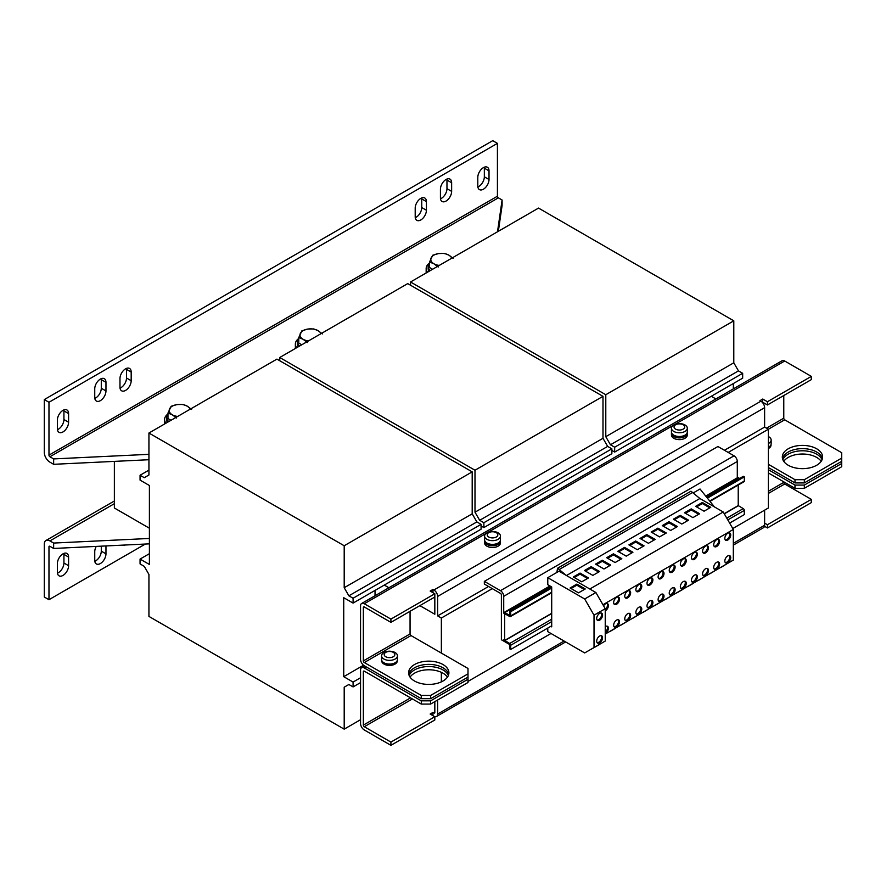<?xml version="1.0" encoding="UTF-8"?>
<svg xmlns="http://www.w3.org/2000/svg" width="886" height="886" viewBox="0 0 886 886"><rect width="100%" height="100%" fill="white"/><g stroke="black" fill="none" stroke-linecap="round" stroke-linejoin="round"><path stroke-width="1.33" d="M101.225 378.654A7.93 4.574 -60 0 1 101.292 379.618L101.292 388.245A7.93 4.574 -60 0 1 95.688 397.958A7.93 4.574 -60 0 1 94.813 398.379M94.747 397.415A7.93 4.574 120 0 0 96.397 401.048A7.93 4.574 120 0 0 100.362 400.66A7.93 4.574 120 0 0 105.966 390.947L105.966 382.32A7.93 4.574 120 0 0 104.315 378.687A7.93 4.574 120 0 0 98.213 380.814A7.93 4.574 120 0 0 94.747 388.788L94.747 397.415M126.443 368.41A7.93 4.574 -60 0 1 126.521 369.373L126.521 378.001A7.93 4.574 -60 0 1 120.906 387.714A7.93 4.574 -60 0 1 120.042 388.134M119.975 387.171A7.93 4.574 120 0 0 121.615 390.804A7.93 4.574 120 0 0 125.579 390.405A7.93 4.574 120 0 0 131.183 380.703L131.183 372.065A7.93 4.574 120 0 0 129.544 368.443A7.93 4.574 120 0 0 123.431 370.558A7.93 4.574 120 0 0 119.975 378.543L119.975 387.171M484.277 167.21A7.93 4.574 -60 0 1 484.343 168.174L484.343 176.812A7.93 4.574 -60 0 1 478.739 186.514A7.93 4.574 -60 0 1 477.864 186.935M477.798 185.982A7.93 4.574 120 0 0 479.448 189.604A7.93 4.574 120 0 0 483.402 189.216A7.93 4.574 120 0 0 489.017 179.504L489.017 170.876A7.93 4.574 120 0 0 487.366 167.244A7.93 4.574 120 0 0 481.264 169.37A7.93 4.574 120 0 0 477.798 177.344L477.798 185.982M63.847 409.941A7.93 4.574 -60 0 1 63.925 410.905L63.925 419.532A7.93 4.574 -60 0 1 58.31 429.245A7.93 4.574 -60 0 1 57.446 429.666M57.38 428.702A7.93 4.574 120 0 0 59.019 432.335A7.93 4.574 120 0 0 62.984 431.936A7.93 4.574 120 0 0 68.587 422.234L68.587 413.607A7.93 4.574 120 0 0 66.948 409.974A7.93 4.574 120 0 0 60.835 412.101A7.93 4.574 120 0 0 57.38 420.075L57.38 428.702M421.681 197.966A7.93 4.574 -60 0 1 421.747 198.918L421.747 207.557A7.93 4.574 -60 0 1 416.143 217.258A7.93 4.574 -60 0 1 415.268 217.679M415.202 216.727A7.93 4.574 120 0 0 416.852 220.348A7.93 4.574 120 0 0 420.806 219.961A7.93 4.574 120 0 0 426.421 210.248L426.421 201.62A7.93 4.574 120 0 0 424.771 197.988A7.93 4.574 120 0 0 418.668 200.114A7.93 4.574 120 0 0 415.202 208.088L415.202 216.727M446.898 179.083A7.93 4.574 -60 0 1 446.965 180.046L446.965 188.674A7.93 4.574 -60 0 1 441.361 198.386A7.93 4.574 -60 0 1 440.497 198.807M440.431 197.844A7.93 4.574 120 0 0 442.07 201.476A7.93 4.574 120 0 0 446.035 201.078A7.93 4.574 120 0 0 451.638 191.376L451.638 182.737A7.93 4.574 120 0 0 449.999 179.116A7.93 4.574 120 0 0 443.886 181.231A7.93 4.574 120 0 0 440.431 189.216L440.431 197.844M63.847 553.429A7.93 4.574 -60 0 1 63.925 554.381L68.587 557.084A7.93 4.574 120 0 0 66.948 553.451A7.93 4.574 120 0 0 62.984 553.85A7.93 4.574 120 0 0 57.38 563.551L57.38 572.19A7.93 4.574 120 0 0 59.019 575.811A7.93 4.574 120 0 0 65.132 573.696A7.93 4.574 120 0 0 68.587 565.711L68.587 557.084M448.349 675.475A20.145 11.629 -0 0 0 434.24 666.981A20.145 11.629 -0 0 0 414.504 669.949A20.145 11.629 -0 0 0 409.155 675.475M410.063 677.059L410.063 677.137A20.145 11.629 180 0 1 414.504 673.183A20.145 11.629 180 0 1 447.463 677.103M822.064 459.723A20.145 11.629 -0 0 0 807.943 451.229A20.145 11.629 -0 0 0 788.208 454.197A20.145 11.629 -0 0 0 782.859 459.723M783.745 461.34A20.145 11.629 180 0 1 788.208 457.431A20.145 11.629 180 0 1 821.167 461.34M705.533 568.757A4.164 2.403 120 0 0 702.808 572.434A4.164 2.403 120 0 0 703.451 575.767A4.164 2.403 120 0 0 705.533 575.557A4.164 2.403 120 0 0 708.246 571.891A4.164 2.403 120 0 0 707.615 568.557A4.164 2.403 120 0 0 705.533 568.757M703.03 575.402A4.164 2.403 120 0 0 704.591 575.014A4.164 2.403 120 0 0 707.172 571.78A4.164 2.403 120 0 0 707.094 568.38M705.533 552.897A4.164 2.403 -60 0 1 703.451 553.108A4.164 2.403 -60 0 1 702.808 549.774A4.164 2.403 -60 0 1 705.533 546.108A4.164 2.403 -60 0 1 707.615 545.898A4.164 2.403 -60 0 1 708.246 549.231A4.164 2.403 -60 0 1 705.533 552.897M707.094 545.721A4.164 2.403 -60 0 1 707.172 549.121A4.164 2.403 -60 0 1 704.591 552.366A4.164 2.403 -60 0 1 703.03 552.742M638.828 591.416A4.164 2.403 -60 0 1 636.746 591.626A4.164 2.403 -60 0 1 636.104 588.282A4.164 2.403 -60 0 1 638.828 584.616A4.164 2.403 -60 0 1 640.899 584.417A4.164 2.403 -60 0 1 641.542 587.75A4.164 2.403 -60 0 1 638.828 591.416M640.379 584.239A4.164 2.403 -60 0 1 640.467 587.639A4.164 2.403 -60 0 1 637.887 590.873A4.164 2.403 -60 0 1 636.325 591.261M638.828 607.275A4.164 2.403 120 0 0 636.104 610.941A4.164 2.403 120 0 0 636.746 614.275A4.164 2.403 120 0 0 638.828 614.064A4.164 2.403 120 0 0 641.542 610.399A4.164 2.403 120 0 0 640.899 607.065A4.164 2.403 120 0 0 638.828 607.275M636.325 613.909A4.164 2.403 120 0 0 637.887 613.533A4.164 2.403 120 0 0 640.467 610.288A4.164 2.403 120 0 0 640.379 606.888M616.59 620.111A4.164 2.403 120 0 0 613.865 623.777A4.164 2.403 120 0 0 614.507 627.111A4.164 2.403 120 0 0 616.59 626.911A4.164 2.403 120 0 0 619.303 623.235A4.164 2.403 120 0 0 618.672 619.901A4.164 2.403 120 0 0 616.59 620.111M614.098 626.756A4.164 2.403 120 0 0 615.648 626.369A4.164 2.403 120 0 0 618.229 623.135A4.164 2.403 120 0 0 618.151 619.724M616.59 604.252A4.164 2.403 -60 0 1 614.507 604.462A4.164 2.403 -60 0 1 613.865 601.129A4.164 2.403 -60 0 1 616.59 597.452A4.164 2.403 -60 0 1 618.672 597.253A4.164 2.403 -60 0 1 619.303 600.586A4.164 2.403 -60 0 1 616.59 604.252M618.151 597.075A4.164 2.403 -60 0 1 618.229 600.475A4.164 2.403 -60 0 1 615.648 603.709A4.164 2.403 -60 0 1 614.098 604.097M599.634 613.4A4.164 2.403 120 0 0 596.909 617.066A4.164 2.403 120 0 0 597.552 620.399A4.164 2.403 120 0 0 599.634 620.189A4.164 2.403 120 0 0 602.347 616.523A4.164 2.403 120 0 0 601.716 613.19A4.164 2.403 120 0 0 599.634 613.4M597.131 620.034A4.164 2.403 120 0 0 598.692 619.657A4.164 2.403 120 0 0 601.273 616.412A4.164 2.403 120 0 0 601.195 613.012M599.634 636.048A4.164 2.403 120 0 0 596.909 639.714A4.164 2.403 120 0 0 597.552 643.048A4.164 2.403 120 0 0 599.634 642.848A4.164 2.403 120 0 0 602.347 639.183A4.164 2.403 120 0 0 601.716 635.849A4.164 2.403 120 0 0 599.634 636.048M597.131 642.693A4.164 2.403 120 0 0 598.692 642.306A4.164 2.403 120 0 0 601.273 639.072A4.164 2.403 120 0 0 601.195 635.672M605.238 633.446A4.164 2.403 120 0 0 605.47 633.324A4.164 2.403 120 0 0 608.184 629.658A4.164 2.403 120 0 0 607.552 626.324A4.164 2.403 120 0 0 605.47 626.535A4.164 2.403 120 0 0 605.238 626.679M603.554 605.791A4.164 2.403 -60 0 1 605.47 603.875A4.164 2.403 -60 0 1 607.552 603.665A4.164 2.403 -60 0 1 608.184 606.999A4.164 2.403 -60 0 1 605.47 610.675A4.164 2.403 -60 0 1 605.238 610.797M627.709 613.688A4.164 2.403 120 0 0 624.984 617.365A4.164 2.403 120 0 0 625.627 620.698A4.164 2.403 120 0 0 627.709 620.488A4.164 2.403 120 0 0 630.422 616.822A4.164 2.403 120 0 0 629.791 613.489A4.164 2.403 120 0 0 627.709 613.688M625.206 620.333A4.164 2.403 120 0 0 626.767 619.945A4.164 2.403 120 0 0 629.348 616.711A4.164 2.403 120 0 0 629.27 613.311M627.709 597.828A4.164 2.403 -60 0 1 625.627 598.039A4.164 2.403 -60 0 1 624.984 594.705A4.164 2.403 -60 0 1 627.709 591.04A4.164 2.403 -60 0 1 629.791 590.829A4.164 2.403 -60 0 1 630.422 594.163A4.164 2.403 -60 0 1 627.709 597.828M629.27 590.652A4.164 2.403 -60 0 1 629.348 594.052A4.164 2.403 -60 0 1 626.767 597.297A4.164 2.403 -60 0 1 625.206 597.673M694.414 575.18A4.164 2.403 120 0 0 691.689 578.846A4.164 2.403 120 0 0 692.331 582.18A4.164 2.403 120 0 0 694.414 581.98A4.164 2.403 120 0 0 697.127 578.303A4.164 2.403 120 0 0 696.496 574.97A4.164 2.403 120 0 0 694.414 575.18M691.922 581.825A4.164 2.403 120 0 0 693.483 581.438A4.164 2.403 120 0 0 696.053 578.204A4.164 2.403 120 0 0 695.975 574.793M694.414 559.321A4.164 2.403 -60 0 1 692.331 559.531A4.164 2.403 -60 0 1 691.689 556.186A4.164 2.403 -60 0 1 694.414 552.521A4.164 2.403 -60 0 1 696.496 552.321A4.164 2.403 -60 0 1 697.127 555.655A4.164 2.403 -60 0 1 694.414 559.321M695.975 552.144A4.164 2.403 -60 0 1 696.053 555.544A4.164 2.403 -60 0 1 693.483 558.778A4.164 2.403 -60 0 1 691.922 559.166M649.936 600.852A4.164 2.403 120 0 0 647.223 604.518A4.164 2.403 120 0 0 647.865 607.862A4.164 2.403 120 0 0 649.936 607.652A4.164 2.403 120 0 0 652.661 603.986A4.164 2.403 120 0 0 652.018 600.653A4.164 2.403 120 0 0 649.936 600.852M647.444 607.497A4.164 2.403 120 0 0 649.006 607.109A4.164 2.403 120 0 0 651.587 603.875A4.164 2.403 120 0 0 651.498 600.475M649.936 584.993A4.164 2.403 -60 0 1 647.865 585.203A4.164 2.403 -60 0 1 647.223 581.869A4.164 2.403 -60 0 1 649.936 578.204A4.164 2.403 -60 0 1 652.018 577.993A4.164 2.403 -60 0 1 652.661 581.327A4.164 2.403 -60 0 1 649.936 584.993M651.498 577.816A4.164 2.403 -60 0 1 651.587 581.216A4.164 2.403 -60 0 1 649.006 584.461A4.164 2.403 -60 0 1 647.444 584.838M683.294 581.604A4.164 2.403 120 0 0 680.581 585.269A4.164 2.403 120 0 0 681.212 588.603A4.164 2.403 120 0 0 683.294 588.393A4.164 2.403 120 0 0 686.019 584.727A4.164 2.403 120 0 0 685.376 581.393A4.164 2.403 120 0 0 683.294 581.604M680.802 588.238A4.164 2.403 120 0 0 682.364 587.85A4.164 2.403 120 0 0 684.933 584.616A4.164 2.403 120 0 0 684.856 581.216M683.294 565.744A4.164 2.403 -60 0 1 681.212 565.944A4.164 2.403 -60 0 1 680.581 562.61A4.164 2.403 -60 0 1 683.294 558.944A4.164 2.403 -60 0 1 685.376 558.734A4.164 2.403 -60 0 1 686.019 562.067A4.164 2.403 -60 0 1 683.294 565.744M684.856 558.557A4.164 2.403 -60 0 1 684.933 561.968A4.164 2.403 -60 0 1 682.364 565.202A4.164 2.403 -60 0 1 680.802 565.589M661.056 578.58A4.164 2.403 -60 0 1 658.974 578.779A4.164 2.403 -60 0 1 658.342 575.446A4.164 2.403 -60 0 1 661.056 571.78A4.164 2.403 -60 0 1 663.138 571.57A4.164 2.403 -60 0 1 663.78 574.914A4.164 2.403 -60 0 1 661.056 578.58M662.617 571.392A4.164 2.403 -60 0 1 662.695 574.804A4.164 2.403 -60 0 1 660.125 578.037A4.164 2.403 -60 0 1 658.564 578.425M661.056 594.44A4.164 2.403 120 0 0 658.342 598.105A4.164 2.403 120 0 0 658.974 601.439A4.164 2.403 120 0 0 661.056 601.229A4.164 2.403 120 0 0 663.78 597.563A4.164 2.403 120 0 0 663.138 594.229A4.164 2.403 120 0 0 661.056 594.44M658.564 601.073A4.164 2.403 120 0 0 660.125 600.697A4.164 2.403 120 0 0 662.695 597.452A4.164 2.403 120 0 0 662.617 594.052M672.175 588.016A4.164 2.403 120 0 0 669.462 591.682A4.164 2.403 120 0 0 670.093 595.015A4.164 2.403 120 0 0 672.175 594.816A4.164 2.403 120 0 0 674.899 591.15A4.164 2.403 120 0 0 674.257 587.806A4.164 2.403 120 0 0 672.175 588.016M669.683 594.661A4.164 2.403 120 0 0 671.245 594.273A4.164 2.403 120 0 0 673.814 591.04A4.164 2.403 120 0 0 673.737 587.628M672.175 572.157A4.164 2.403 -60 0 1 670.093 572.367A4.164 2.403 -60 0 1 669.462 569.033A4.164 2.403 -60 0 1 672.175 565.357A4.164 2.403 -60 0 1 674.257 565.157A4.164 2.403 -60 0 1 674.899 568.491A4.164 2.403 -60 0 1 672.175 572.157M673.737 564.98A4.164 2.403 -60 0 1 673.814 568.38A4.164 2.403 -60 0 1 671.245 571.614A4.164 2.403 -60 0 1 669.683 572.002M716.652 562.344A4.164 2.403 120 0 0 713.928 566.01A4.164 2.403 120 0 0 714.57 569.344A4.164 2.403 120 0 0 716.652 569.133A4.164 2.403 120 0 0 719.366 565.467A4.164 2.403 120 0 0 718.734 562.134A4.164 2.403 120 0 0 716.652 562.344M714.149 568.978A4.164 2.403 120 0 0 715.711 568.602A4.164 2.403 120 0 0 718.291 565.357A4.164 2.403 120 0 0 718.214 561.957M716.652 546.485A4.164 2.403 -60 0 1 714.57 546.684A4.164 2.403 -60 0 1 713.928 543.351A4.164 2.403 -60 0 1 716.652 539.685A4.164 2.403 -60 0 1 718.734 539.485A4.164 2.403 -60 0 1 719.366 542.819A4.164 2.403 -60 0 1 716.652 546.485M718.214 539.308A4.164 2.403 -60 0 1 718.291 542.708A4.164 2.403 -60 0 1 715.711 545.942A4.164 2.403 -60 0 1 714.149 546.33M727.76 555.921A4.164 2.403 120 0 0 725.047 559.587A4.164 2.403 120 0 0 725.689 562.92A4.164 2.403 120 0 0 727.76 562.721A4.164 2.403 120 0 0 730.485 559.055A4.164 2.403 120 0 0 729.842 555.721A4.164 2.403 120 0 0 727.76 555.921M725.269 562.566A4.164 2.403 120 0 0 726.83 562.178A4.164 2.403 120 0 0 729.411 558.944A4.164 2.403 120 0 0 729.322 555.544M727.76 540.061A4.164 2.403 -60 0 1 725.689 540.272A4.164 2.403 -60 0 1 725.047 536.938A4.164 2.403 -60 0 1 727.76 533.272A4.164 2.403 -60 0 1 729.842 533.062A4.164 2.403 -60 0 1 730.485 536.395A4.164 2.403 -60 0 1 727.76 540.061M729.322 532.885A4.164 2.403 -60 0 1 729.411 536.285A4.164 2.403 -60 0 1 726.83 539.53A4.164 2.403 -60 0 1 725.269 539.906M782.504 458.638A20.145 11.629 180 0 1 788.208 452.037A20.145 11.629 180 0 1 808.852 449.224A20.145 11.629 180 0 1 822.418 458.638M816.704 465.25A20.145 11.629 0 0 0 822.607 457.021A20.145 11.629 0 0 0 810.169 446.278A20.145 11.629 0 0 0 788.208 448.803A20.145 11.629 0 0 0 782.316 457.021A20.145 11.629 0 0 0 794.753 467.775A20.145 11.629 0 0 0 816.704 465.25M408.8 674.401A20.145 11.629 180 0 1 414.504 667.789A20.145 11.629 180 0 1 435.148 664.987A20.145 11.629 180 0 1 448.704 674.401M443 681.013A20.145 11.629 0 0 0 448.903 672.784A20.145 11.629 0 0 0 436.466 662.03A20.145 11.629 0 0 0 414.504 664.555A20.145 11.629 0 0 0 408.601 672.784A20.145 11.629 0 0 0 421.038 683.527A20.145 11.629 0 0 0 443 681.013M683.139 424.782A5.327 3.079 0 0 0 675.597 424.782A5.327 3.079 0 0 0 675.597 429.134A5.327 3.079 0 0 0 683.139 429.134A5.327 3.079 0 0 0 683.139 424.782M673.77 424.959A7.93 4.574 180 0 1 676.727 423.873A7.93 4.574 180 0 1 682.01 423.873A7.93 4.574 180 0 1 684.978 424.959A7.93 4.574 180 0 1 687.303 428.193A7.93 4.574 180 0 1 684.978 431.427A7.93 4.574 180 0 1 673.77 431.427A7.93 4.574 180 0 1 671.444 428.193A7.93 4.574 180 0 1 673.77 424.959M687.303 428.193L687.303 431.914A7.93 4.574 180 0 1 684.978 435.148A7.93 4.574 180 0 1 676.339 436.145A7.93 4.574 180 0 1 671.444 431.914L671.444 428.193M671.533 432.612A7.93 4.574 0 0 0 671.444 433.32L671.444 435.048A7.93 4.574 0 0 0 673.77 438.282A7.93 4.574 0 0 0 682.408 439.268A7.93 4.574 0 0 0 687.303 435.048L687.303 433.32A7.93 4.574 0 0 0 687.204 432.612M671.444 433.32A7.93 4.574 0 0 0 673.77 436.554A7.93 4.574 0 0 0 682.408 437.551A7.93 4.574 0 0 0 687.303 433.32M498.12 532.84A7.93 4.574 180 0 1 500.446 536.074A7.93 4.574 180 0 1 498.12 539.308A7.93 4.574 180 0 1 486.912 539.308A7.93 4.574 180 0 1 484.587 536.074A7.93 4.574 180 0 1 486.912 532.84A7.93 4.574 180 0 1 489.869 531.755A7.93 4.574 180 0 1 495.163 531.755A7.93 4.574 180 0 1 498.12 532.84M500.446 536.074L500.446 539.795A7.93 4.574 180 0 1 498.12 543.029A7.93 4.574 180 0 1 489.482 544.026A7.93 4.574 180 0 1 484.587 539.795L484.587 536.074M488.751 537.005A5.327 3.079 0 0 0 496.282 537.005A5.327 3.079 0 0 0 496.282 532.652A5.327 3.079 0 0 0 488.751 532.652A5.327 3.079 0 0 0 488.751 537.005M484.686 540.493A7.93 4.574 0 0 0 484.587 541.202L484.587 542.919A7.93 4.574 0 0 0 486.912 546.164A7.93 4.574 0 0 0 495.551 547.149A7.93 4.574 0 0 0 500.446 542.919L500.446 541.202A7.93 4.574 0 0 0 500.346 540.493M484.587 541.202A7.93 4.574 0 0 0 486.912 544.436A7.93 4.574 0 0 0 495.551 545.422A7.93 4.574 0 0 0 500.446 541.202M383.904 659.029A7.93 4.574 180 0 1 381.589 655.795A7.93 4.574 180 0 1 383.904 652.55A7.93 4.574 180 0 1 386.872 651.476A7.93 4.574 180 0 1 392.155 651.476A7.93 4.574 180 0 1 395.123 652.55A7.93 4.574 180 0 1 397.437 655.795A7.93 4.574 180 0 1 395.123 659.029A7.93 4.574 180 0 1 383.904 659.029M397.437 655.795L397.437 659.516A7.93 4.574 180 0 1 395.123 662.75A7.93 4.574 180 0 1 386.484 663.747A7.93 4.574 180 0 1 381.589 659.516L381.589 655.795M393.284 652.373A5.327 3.079 0 0 0 385.742 652.373A5.327 3.079 0 0 0 385.742 656.725A5.327 3.079 0 0 0 393.284 656.725A5.327 3.079 0 0 0 393.284 652.373M768.361 436.543A7.93 4.574 180 0 1 768.827 436.798A7.93 4.574 180 0 1 771.152 440.032L771.152 443.753A7.93 4.574 180 0 1 768.827 446.987A7.93 4.574 180 0 1 768.361 447.242M771.152 440.032A7.93 4.574 180 0 1 768.827 443.266A7.93 4.574 180 0 1 768.361 443.521M148.937 454.33L53.647 458.915L49.904 456.755L498.353 197.844A1.318 0.764 60 0 1 497.423 196.227L497.423 143.366L492.749 140.664L44.3 399.575L44.3 452.436A7.93 4.574 -120 0 0 49.904 462.149L53.647 464.308L148.937 459.723M497.423 143.366L48.974 402.277L48.974 455.138A1.318 0.764 -120 0 0 49.904 456.755M121.814 545.178A7.93 4.574 120 0 0 124.893 545.023M48.974 546.839L49.904 546.297A1.318 0.764 -120 0 0 49.251 546.23A1.318 0.764 -120 0 0 48.974 546.839L48.974 599.7L145.37 544.037M105.966 545.931L105.966 553.85A7.93 4.574 120 0 1 102.499 561.824A7.93 4.574 120 0 1 96.397 563.95A7.93 4.574 120 0 1 94.747 560.317L94.747 551.69A7.93 4.574 120 0 1 96.253 546.407M57.446 573.153A7.93 4.574 -60 0 0 63.925 563.02L63.925 554.381M149.402 538.455L53.647 543.063L49.904 540.903A7.93 4.574 -120 0 0 45.939 540.504A7.93 4.574 -120 0 0 44.3 544.137L44.3 596.998L48.974 599.7M94.813 561.281A7.93 4.574 -60 0 0 101.292 551.147L101.292 546.164M556.851 572.445L557.56 568.236L690.969 491.209L699.874 498.508L723.231 511.986L589.821 589.013L595.89 592.524L605.238 608.704L605.238 641.065L584.682 652.938L547.781 631.629L547.781 628.063M699.874 498.508L566.464 575.535L589.821 589.013M688.522 520.16L681.799 524.047L673.393 519.185L680.116 515.309L688.522 520.16M723.231 511.986L733.32 529.463L733.32 560.107L605.238 634.055M733.32 529.463L602.945 604.739M621.817 558.678L615.094 562.555L606.688 557.704L613.411 553.816L621.817 558.678M599.589 571.514L592.856 575.391L584.45 570.54L591.172 566.652L599.589 571.514M588.47 577.927L581.737 581.814L573.331 576.963L580.053 573.076L588.47 577.927M610.698 565.091L603.975 568.978L595.569 564.116L602.292 560.24L610.698 565.091M677.413 526.583L670.68 530.459L662.274 525.608L668.996 521.721L677.413 526.583M632.936 552.255L626.214 556.142L617.808 551.28L624.53 547.404L632.936 552.255M666.294 532.995L659.561 536.883L651.155 532.032L657.877 528.145L666.294 532.995M644.056 545.831L637.333 549.719L628.916 544.868L635.65 540.981L644.056 545.831M655.175 539.419L648.441 543.295L640.035 538.444L646.769 534.557L655.175 539.419M699.641 513.747L692.918 517.623L684.513 512.772L691.235 508.885L699.641 513.747M710.76 507.324L704.038 511.211L695.632 506.349L702.354 502.473L710.76 507.324M114.372 461.385L114.372 507.999L149.402 528.222M481.076 525.963L483.878 527.58L611.872 453.676L611.872 448.825L607.663 446.4L602.989 438.304L602.989 396.341L407.726 283.609L279.732 357.501L279.732 360.746M483.878 527.58L483.878 522.718L611.872 448.825M483.878 522.718L479.669 520.292L607.663 446.4M479.669 520.292L474.996 512.208L602.989 438.304M474.996 512.208L474.996 470.233L602.989 396.341M474.996 470.233L279.732 357.501M140.066 559.077L140.066 563.928L144.263 566.364L148.937 574.449L148.937 616.412L344.2 729.156L344.2 687.182L348.874 684.49L353.082 686.916L353.082 682.065L343.735 676.671L343.735 597.696L353.082 603.089L353.082 598.238L348.874 595.813L344.2 587.717L344.2 545.754L148.937 433.021L148.937 474.985L144.263 477.687L140.066 475.25L140.066 480.112L149.402 485.506L149.402 564.471L140.066 559.077L149.402 553.684M343.735 676.671L363.526 665.242M375.033 595.746L375.033 590.419M140.066 475.25L148.937 470.134M344.2 729.156L360.547 719.709M348.874 684.49L344.2 687.182M353.082 686.916L360.547 682.597M353.082 682.065L360.547 677.746M353.082 603.089L481.076 529.197L481.076 524.346L476.867 521.909L472.194 513.825L472.194 471.861L276.93 359.118L148.937 433.021M353.082 598.238L481.076 524.346M348.874 595.813L476.867 521.909M344.2 587.717L472.194 513.825M344.2 545.754L472.194 471.861M733.32 388.888L733.32 383.56M611.872 450.442L614.674 452.059L742.667 378.167L742.667 373.305L738.459 370.88L733.796 362.795L733.796 320.821L538.533 208.088L410.539 281.992L410.539 285.226M614.674 452.059L614.674 447.208L742.667 373.305M614.674 447.208L610.465 444.783L738.459 370.88M610.465 444.783L605.791 436.687L733.796 362.795M605.791 436.687L605.791 394.724L733.796 320.821M605.791 394.724L410.539 281.992M298.626 338.596A15.195 8.771 0 0 0 295.37 344.023L295.37 348.331A15.195 8.771 0 0 0 295.37 348.475M295.37 344.023A15.195 8.771 0 0 0 296.755 347.677M298.781 338.419A13.212 7.631 0 0 0 297.353 341.863L297.353 344.023A13.212 7.631 0 0 0 298.272 346.803M297.353 341.863A13.212 7.631 0 0 0 299.546 346.072M301.461 344.964A10.566 6.102 180 0 1 300.808 344.211M301.783 344.776L298.781 343.037L298.781 337.555L303.09 339.272L307.409 342.539M322.36 333.9L318.041 330.644L313.722 328.927L307.83 329.06L301.938 330.744L298.781 337.555M308.439 340.933A10.566 6.102 0 0 1 303.09 339.272A10.566 6.102 180 0 1 300.354 333.38A10.566 6.102 180 0 1 307.83 329.06A10.566 6.102 180 0 1 318.041 330.644A10.566 6.102 180 0 1 320.92 333.723M429.422 263.076A15.195 8.771 0 0 0 426.166 268.502L426.166 272.822A15.195 8.771 0 0 0 426.177 272.966M426.166 268.502A15.195 8.771 0 0 0 427.55 272.168M429.577 262.898A13.212 7.631 0 0 0 428.148 266.343L428.148 268.502A13.212 7.631 0 0 0 429.068 271.293M428.148 266.343A13.212 7.631 0 0 0 430.341 270.551M432.257 269.444A10.566 6.102 180 0 1 431.615 268.702M432.578 269.255L429.577 267.528L429.577 262.034L433.885 263.762L438.205 267.018M453.156 258.391L448.837 255.124L444.528 253.407L438.625 253.551L432.733 255.234L429.577 262.034M439.234 265.423A10.566 6.102 0 0 1 433.885 263.762A10.566 6.102 180 0 1 431.15 257.859A10.566 6.102 180 0 1 438.625 253.551A10.566 6.102 180 0 1 448.837 255.124A10.566 6.102 180 0 1 451.716 258.214M167.831 414.105A15.195 8.771 0 0 0 164.574 419.532L164.574 423.851A15.195 8.771 0 0 0 164.574 423.995M164.574 419.532A15.195 8.771 0 0 0 165.959 423.198M167.975 413.939A13.212 7.631 0 0 0 166.557 417.372L166.557 419.532A13.212 7.631 0 0 0 167.465 422.323M166.557 417.372A13.212 7.631 0 0 0 168.75 421.581M170.666 420.473A10.566 6.102 180 0 1 170.012 419.731M170.987 420.285L167.975 418.557L167.975 413.064L172.294 414.792L176.613 418.048M191.553 409.421L187.245 406.153L182.926 404.437L177.034 404.581L171.142 406.264L167.975 413.064M177.643 416.453A10.566 6.102 0 0 1 172.294 414.792A10.566 6.102 180 0 1 169.558 408.889A10.566 6.102 180 0 1 177.034 404.581A10.566 6.102 180 0 1 187.245 406.153A10.566 6.102 180 0 1 190.125 409.243M498.353 197.844L502.096 200.003L497.511 231.778M498.353 231.29L502.096 205.397L502.096 200.003M53.647 458.915L53.647 464.308M44.3 399.575L48.974 402.277M49.904 546.297L53.647 548.456L53.647 543.063M53.647 548.456L149.402 543.849M768.361 469.702L768.361 472.936L794.986 488.308L794.986 485.074L768.361 469.702L768.361 429.245L764.618 427.085L724.449 450.276M421.282 700.837L364.29 667.933A5.283 3.057 60 0 0 361.643 667.667A5.283 3.057 60 0 0 360.547 670.082L360.547 723.485A5.283 3.057 60 0 0 364.29 729.964L390.914 745.336L390.914 742.091L364.29 726.719A1.318 0.764 60 0 1 363.349 725.102L363.349 671.71A1.318 0.764 60 0 1 363.625 671.101A1.318 0.764 60 0 1 364.29 671.167L421.282 704.071L421.282 700.837L430.618 700.837L467.996 679.252L467.996 668.465L441.361 653.093L441.361 618.029L492.284 588.636M768.361 493.436L784.708 484A1.318 0.764 -120 0 1 783.778 482.383L783.778 481.84M784.708 484L811.332 499.372L811.332 502.606L767.431 527.956L764.507 526.273M434.827 701.646L434.827 712.433A1.318 0.764 60 0 1 434.55 713.031A1.318 0.764 60 0 1 433.896 712.964L432.955 712.433L430.153 714.05L434.827 716.741L434.827 719.986L390.914 745.336M811.332 499.372L767.431 524.722L764.618 523.105M434.827 716.741L390.914 742.091M432.955 712.433L432.955 715.667M767.431 524.722L767.431 527.956M430.618 700.837L430.618 704.071L467.996 682.497L467.996 679.252M794.986 485.074L804.333 485.074L841.7 463.5L841.7 452.713L784.708 419.809A1.318 0.764 -120 0 1 783.778 418.192L783.778 395.533M804.333 485.074L804.333 488.308L841.7 466.734L841.7 463.5M804.333 488.308L794.986 488.308M430.618 704.071L421.282 704.071M437.629 700.018L437.629 714.05A5.283 3.057 60 0 1 436.532 716.464A5.283 3.057 60 0 1 433.907 716.22M733.32 545.111L763.533 527.679A5.283 3.057 -120 0 0 764.618 525.254L764.618 510.159M768.361 448.537A7.797 4.496 0 0 0 771.019 445.16L771.019 444.584M768.361 439.611A5.327 3.079 0 0 0 768.361 437.972M397.305 660.347L397.305 660.912A7.797 4.496 0 0 1 392.697 665.021A7.797 4.496 0 0 1 384.314 664.267L384.314 662.972M383.704 662.628L383.704 663.924L384.314 663.57M381.722 660.347L381.722 660.912A7.797 4.496 0 0 0 383.704 663.924M500.313 540.626L500.313 541.202A7.797 4.496 180 0 1 492.516 545.698A7.797 4.496 180 0 1 484.72 541.202L484.72 540.626M674.168 435.967L673.559 436.322A7.797 4.496 0 0 1 671.577 433.32L671.577 432.745M674.168 435.369L674.168 436.665A7.797 4.496 0 0 0 682.552 437.429A7.797 4.496 0 0 0 687.171 433.32L687.171 432.745M673.559 435.026L673.559 436.322M737.296 477.809L737.296 461.473L503.724 596.322L503.724 613.156A1.451 0.842 60 0 1 504.034 612.492A1.451 0.842 60 0 1 504.754 612.558L509.771 615.427L509.804 611.152L510.735 611.694L510.735 615.903A1.451 0.842 60 0 1 510.436 616.567A1.451 0.842 60 0 1 509.705 616.501L504.666 613.688L504.666 640.445L509.705 643.469A1.451 0.842 60 0 1 510.735 645.252L510.735 649.449L509.804 648.917L509.705 644.543L504.754 641.685A1.451 0.842 60 0 1 503.724 639.902L504.034 640.921M503.724 596.322A4.629 2.669 -120 0 0 500.457 590.663L484.343 581.36L484.343 584.051L500.457 593.354A1.318 0.764 -120 0 1 501.387 594.971L501.387 639.747L503.724 641.099M484.343 581.36L717.915 446.511L734.029 455.814A4.629 2.669 60 0 1 737.296 461.473M550.771 626.347L551.701 626.878L551.701 625.804L510.735 649.449M551.701 625.804L551.701 588.038L510.735 611.694M738.226 485.052L738.226 505.596L743.276 508.619A1.451 0.842 60 0 1 744.306 510.402L744.306 514.6L729.632 523.072M705.71 496.049L737.595 477.643A1.451 0.842 60 0 1 738.326 477.709L739.633 478.462M551.701 588.038L551.701 586.964L509.804 611.152M707.405 498.154L744.306 476.845L743.365 476.303L706.807 497.411M744.306 476.845L744.306 481.054A1.451 0.842 60 0 1 743.996 481.718L709.974 501.365M551.701 586.964L547.781 584.705L547.781 577.683L558.988 571.215L566.464 575.535L557.56 568.236M699.021 579.909L704.636 576.664L699.087 580.02M692.907 492.317L559.487 569.344M632.316 618.417L637.92 615.183L632.382 618.528M621.197 624.84L626.812 621.595L621.263 624.951M610.089 631.253L615.759 628.13L610.155 631.375M599.545 644.51L590.441 649.615L599.545 644.51M547.781 577.683L584.682 598.991L594.03 615.172L594.03 647.544M605.238 608.704L594.03 615.172M595.89 592.524L584.682 598.991M570.108 587.994L578.514 592.845L585.247 588.957L576.83 584.107L570.108 587.994M687.913 586.322L693.583 583.198L687.979 586.443M643.435 612.005L649.039 608.76L643.502 612.115M676.793 592.745L682.464 589.622L676.86 592.856M654.555 605.581L660.159 602.347L654.621 605.692M665.674 599.157L671.278 595.924L665.74 599.279M710.14 573.486L715.755 570.252L710.207 573.596M721.259 567.073L726.863 563.828L721.326 567.184M693.45 492.804L700.04 489.006L714.437 506.914M467.996 681.412L551.003 633.49M732.788 528.532L768.361 507.999L768.361 472.936M728.181 452.436L784.708 419.809M441.361 672.341L441.361 681.855M715.899 398.955L711.281 396.286M384.28 585.081L388.899 587.739M488.551 586.477L437.629 615.881L441.361 618.029M410.063 611.296L410.063 633.944A1.318 0.764 -120 0 0 411.004 635.561L441.361 653.093M419.875 605.625L434.827 614.253L434.827 593.764L430.153 591.062L432.955 589.445L433.896 589.987A5.283 3.057 60 0 1 437.629 596.455L437.629 615.881M794.986 479.68L804.333 479.68L804.333 482.914L794.986 482.914L794.986 479.68L768.361 464.308M430.618 698.677L421.282 698.677L421.282 695.432L430.618 695.432L430.618 698.677L467.996 677.103M764.618 427.085L764.618 407.671A5.283 3.057 -120 0 0 760.886 401.192L759.955 400.66L762.757 399.043L767.431 401.735L811.332 376.384L784.708 361.012A5.283 3.057 -120 0 0 782.072 360.746L361.643 603.477A5.283 3.057 60 0 1 364.29 603.743L390.914 619.115L434.827 593.764M421.282 695.432L364.29 662.54A1.318 0.764 60 0 1 363.349 660.912L363.349 607.519A1.318 0.764 60 0 1 363.625 606.91A1.318 0.764 60 0 1 364.29 606.976L390.914 622.349L390.914 619.115M421.282 698.677L364.29 665.774A5.283 3.057 60 0 1 360.547 659.295L360.547 605.902A5.283 3.057 60 0 1 361.643 603.477M841.7 461.34L804.333 482.914M794.986 482.914L768.361 467.542M841.7 458.106L804.333 479.68M467.996 673.858L430.618 695.432M390.914 622.349L434.827 596.998M762.425 402.465L762.757 399.043M762.757 402.277L767.431 404.968L767.431 401.735M767.431 404.968L811.332 379.618L811.332 376.384M432.955 592.679L432.955 589.445M696.562 506.892L702.354 503.547L702.354 502.473M702.354 503.547L709.83 507.866M685.443 513.315L691.235 509.971L691.235 508.885M691.235 509.971L698.711 514.279M640.977 538.987L646.769 535.642L646.769 534.557M646.769 535.642L654.233 539.962M629.857 545.399L635.65 542.055L635.65 540.981M635.65 542.055L643.125 546.374M652.085 532.564L657.877 529.219L657.877 528.145M657.877 529.219L665.353 533.538M618.738 551.823L624.53 548.478L624.53 547.404M624.53 548.478L632.006 552.798M663.204 526.151L668.996 522.806L668.996 521.721M668.996 522.806L676.472 527.115M596.5 564.659L602.292 561.314L602.292 560.24M602.292 561.314L609.767 565.633M574.261 577.495L580.053 574.15L580.053 573.076M580.053 574.15L587.529 578.469M607.032 603.488A4.164 2.403 -60 0 1 605.238 609.634M605.238 632.283A4.164 2.403 120 0 0 607.032 626.147M584.306 589.5L576.83 585.181L571.038 588.525M576.83 585.181L576.83 584.107M585.38 571.082L591.172 567.738L591.172 566.652M591.172 567.738L598.648 572.046M607.619 558.246L613.411 554.902L613.411 553.816M613.411 554.902L620.887 559.21M674.324 519.728L680.116 516.383L680.116 515.309M680.116 516.383L687.591 520.702M497.423 196.227L48.974 455.138M49.904 540.903L114.372 503.68M363.349 671.71L364.29 671.167M783.778 482.383L768.361 491.276M410.539 697.869L363.349 725.102M364.29 726.719L412.4 698.943M434.827 712.433L433.896 712.964M364.29 667.933L366.162 666.848M437.629 714.05L564.083 641.043M733.32 543.328L764.618 525.254M734.029 455.814L500.457 590.663M551.701 621.595L510.735 645.252M744.306 510.402L727.816 519.916M738.326 477.709L705.976 496.381M550.394 586.211L504.754 612.558M551.701 592.247L510.735 615.903M744.306 481.054L709.708 501.022M551.701 613.289L504.666 640.445M551.701 613.5L504.754 640.611M551.701 619.225L509.705 643.469M743.276 508.619L726.786 518.133M738.226 505.596L724.216 513.692M738.326 505.762L724.305 513.847M764.618 407.671L437.629 596.455M433.896 589.987L760.886 401.192M363.349 607.519L364.29 606.976M364.29 603.743L485.982 533.483M488.02 532.298L672.839 425.601M674.877 424.427L784.708 361.012M783.778 418.192L766.49 428.171M410.063 633.944L363.349 660.912M364.29 662.54L411.004 635.561M63.925 563.02L68.587 565.711M101.292 551.147L105.966 553.85M451.638 182.737L446.965 180.046M446.965 188.674L451.638 191.376M426.421 201.62L421.747 198.918M421.747 207.557L426.421 210.248M63.925 419.532L68.587 422.234M68.587 413.607L63.925 410.905M489.017 170.876L484.343 168.174M484.343 176.812L489.017 179.504M131.183 372.065L126.521 369.373M126.521 378.001L131.183 380.703M105.966 382.32L101.292 379.618M101.292 388.245L105.966 390.947M682.01 423.873A13.212 13.212 0 0 0 676.727 423.873M392.155 651.476A13.212 13.212 0 0 0 386.872 651.476M114.372 501L45.939 540.504M361.643 667.667L364.611 665.951M565.633 641.929L436.532 716.464M495.163 531.755A13.212 13.212 0 0 0 489.869 531.755M549.973 585.967L504.034 612.492M551.701 592.745L510.436 616.567"/></g></svg>
